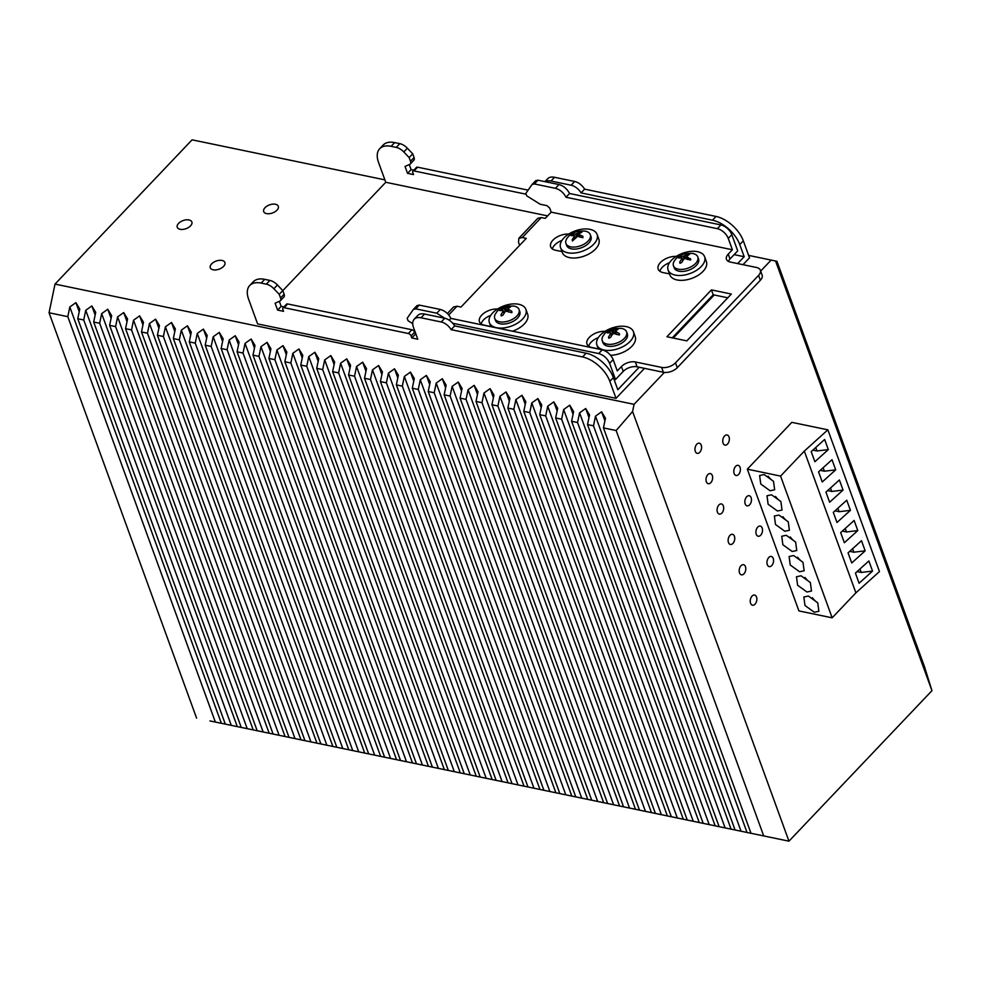 <?xml version="1.0" encoding="UTF-8"?>
<svg xmlns="http://www.w3.org/2000/svg" width="981" height="981" viewBox="0 0 981 981"><rect width="100%" height="100%" fill="white"/><g stroke="black" fill="none" stroke-linecap="round" stroke-linejoin="round"><path stroke-width="1.47" d="M209.909 720.925L788.957 841.171L209.909 720.925M748.626 255.403L775.566 261.007L931.95 690.673L788.957 841.171L632.573 411.505L634.069 404.331L664.382 372.424M703.205 823.353L709.177 824.592L703.205 823.353L555.651 417.98L561.635 419.218L563.646 409.531L715.174 825.843M687.264 820.042L693.248 821.281L687.264 820.042L539.722 414.669L545.706 415.907L547.717 406.232L699.232 822.532M671.335 816.732L677.319 817.97L671.335 816.732L523.793 411.358L529.765 412.596L531.788 402.921L683.303 819.221M655.406 813.421L661.378 814.659L655.406 813.421L507.864 408.047L513.836 409.298L515.859 399.61L667.374 815.91M607.619 803.5L613.591 804.739L607.619 803.5L460.077 398.127L466.049 399.365L468.072 389.69L619.587 805.99M591.69 800.189L597.662 801.428L591.69 800.189L444.148 394.816L450.12 396.054L452.131 386.379L603.658 802.679M575.761 796.879L581.733 798.117L575.761 796.879L428.219 391.505L434.191 392.756L436.202 383.068L587.729 799.38M496.116 780.336L502.088 781.587L496.116 780.336L348.574 374.975L354.546 376.214L356.557 366.526L508.084 782.838M480.187 777.038L486.159 778.276L480.187 777.038L332.645 371.664L338.617 372.903L340.628 363.215L492.155 779.527M448.329 770.416L454.301 771.655L448.329 770.416L300.775 365.042L306.759 366.281L308.77 356.606L460.297 772.905M432.388 767.105L438.372 768.344L432.388 767.105L284.846 361.731L290.83 362.982L292.841 353.295L444.356 769.607M416.459 763.794L422.443 765.045L416.459 763.794L268.917 358.433L274.888 359.671L276.912 349.984L428.427 766.296M400.53 760.496L406.502 761.734L400.53 760.496L252.988 355.122L258.959 356.361L260.983 346.673L412.498 762.985M352.743 750.563L358.715 751.814L352.743 750.563L205.201 345.202L211.173 346.44L213.196 336.753L364.711 753.065M336.814 747.264L342.786 748.503L336.814 747.264L189.272 341.891L195.244 343.129L197.255 333.442L348.782 749.754M320.885 743.954L326.857 745.192L320.885 743.954L173.343 338.58L179.315 339.818L181.326 330.143L332.853 746.443M273.098 734.021L279.07 735.272L273.098 734.021L125.556 328.66L131.528 329.898L133.539 320.211L285.066 736.523M257.169 730.722L263.141 731.961L257.169 730.722L109.627 325.349L115.599 326.587L117.61 316.9L269.137 733.212M241.24 727.412L247.212 728.65L241.24 727.412L93.698 322.038L99.67 323.276L101.681 313.601L253.208 729.901M225.311 724.101L231.283 725.339L225.311 724.101L77.769 318.727L83.741 319.965L85.752 310.29L237.279 726.59M384.883 179.866L192.08 139.829L55.022 284.085L49.05 312.767L196.592 718.141M931.95 690.673L924.482 666.675L776.94 261.302L775.566 261.007M771.127 260.075L760.667 271.087M783.929 430.659L747.326 469.176L798.914 610.918L832.158 617.822L855.898 592.843L879.454 571.567L827.866 429.825L791.814 422.345L783.929 430.659M757.737 527.104A5.175 3.213 101.7 0 0 755.91 532.499A5.175 3.213 101.7 0 0 758.154 536.227A5.175 3.213 101.7 0 0 760.68 535.209A5.175 3.213 101.7 0 0 762.519 529.826A5.175 3.213 101.7 0 0 760.263 526.086A5.175 3.213 101.7 0 0 757.737 527.104M735.627 466.367A5.175 3.213 101.7 0 0 733.8 471.751A5.175 3.213 101.7 0 0 736.044 475.491A5.175 3.213 101.7 0 0 738.57 474.461A5.175 3.213 101.7 0 0 740.41 469.077A5.175 3.213 101.7 0 0 738.153 465.337A5.175 3.213 101.7 0 0 735.627 466.367M724.579 435.993A5.175 3.213 101.7 0 0 722.739 441.376A5.175 3.213 101.7 0 0 724.996 445.116A5.175 3.213 101.7 0 0 727.522 444.086A5.175 3.213 101.7 0 0 729.349 438.703A5.175 3.213 101.7 0 0 727.105 434.975A5.175 3.213 101.7 0 0 724.579 435.993M696.792 444.221A5.175 3.213 101.7 0 0 694.965 449.605A5.175 3.213 101.7 0 0 697.221 453.345A5.175 3.213 101.7 0 0 699.747 452.327A5.175 3.213 101.7 0 0 701.574 446.931A5.175 3.213 101.7 0 0 699.318 443.204A5.175 3.213 101.7 0 0 696.792 444.221M707.853 474.596A5.175 3.213 101.7 0 0 706.026 479.979A5.175 3.213 101.7 0 0 708.27 483.719A5.175 3.213 101.7 0 0 710.796 482.701A5.175 3.213 101.7 0 0 712.635 477.306A5.175 3.213 101.7 0 0 710.379 473.578A5.175 3.213 101.7 0 0 707.853 474.596M718.901 504.97A5.175 3.213 101.7 0 0 717.074 510.353A5.175 3.213 101.7 0 0 719.331 514.093A5.175 3.213 101.7 0 0 721.857 513.063A5.175 3.213 101.7 0 0 723.684 507.68A5.175 3.213 101.7 0 0 721.44 503.952A5.175 3.213 101.7 0 0 718.901 504.97M729.962 535.344A5.175 3.213 101.7 0 0 728.135 540.727A5.175 3.213 101.7 0 0 730.379 544.467A5.175 3.213 101.7 0 0 732.905 543.437A5.175 3.213 101.7 0 0 734.744 538.054A5.175 3.213 101.7 0 0 732.488 534.314A5.175 3.213 101.7 0 0 729.962 535.344M741.011 565.718A5.175 3.213 101.7 0 0 739.183 571.101A5.175 3.213 101.7 0 0 741.44 574.829A5.175 3.213 101.7 0 0 743.966 573.811A5.175 3.213 101.7 0 0 745.793 568.428A5.175 3.213 101.7 0 0 743.549 564.688A5.175 3.213 101.7 0 0 741.011 565.718M752.071 596.08A5.175 3.213 101.7 0 0 750.244 601.476A5.175 3.213 101.7 0 0 752.488 605.203A5.175 3.213 101.7 0 0 755.014 604.186A5.175 3.213 101.7 0 0 756.854 598.802A5.175 3.213 101.7 0 0 754.597 595.062A5.175 3.213 101.7 0 0 752.071 596.08M746.688 496.742A5.175 3.213 101.7 0 0 744.849 502.125A5.175 3.213 101.7 0 0 747.105 505.853A5.175 3.213 101.7 0 0 749.631 504.835A5.175 3.213 101.7 0 0 751.458 499.452A5.175 3.213 101.7 0 0 749.214 495.712A5.175 3.213 101.7 0 0 746.688 496.742M771.74 565.583A5.175 3.213 101.7 0 0 773.568 560.2A5.175 3.213 101.7 0 0 771.324 556.46A5.175 3.213 101.7 0 0 768.797 557.478A5.175 3.213 101.7 0 0 766.958 562.873A5.175 3.213 101.7 0 0 769.214 566.601A5.175 3.213 101.7 0 0 771.74 565.583M750.992 833.274L603.45 427.9L605.461 418.213L601.598 411.812L604.909 420.886M601.598 411.812L595.504 416.152L747.032 832.452M735.063 829.963L587.521 424.589L593.493 425.828L595.504 416.152M593.493 425.828L741.035 831.201M587.521 424.589L589.532 414.914L585.669 408.501L588.98 417.575M585.669 408.501L579.575 412.842L731.103 829.153M719.134 826.652L571.592 421.278L577.564 422.529L579.575 412.842M577.564 422.529L725.106 827.89M571.592 421.278L573.603 411.603L569.74 405.19L573.051 414.264M569.74 405.19L563.646 409.531M561.635 419.218L709.177 824.592M555.651 417.98L557.674 408.292L553.811 401.879L557.122 410.953M553.811 401.879L547.717 406.232M545.706 415.907L693.248 821.281M539.722 414.669L541.745 404.981L537.882 398.568L541.181 407.655M537.882 398.568L531.788 402.921M529.765 412.596L677.319 817.97M523.793 411.358L525.816 401.683L521.953 395.269L525.252 404.344M521.953 395.269L515.859 399.61M513.836 409.298L661.378 814.659M507.864 408.047L509.887 398.372L506.024 391.959L509.323 401.033M506.024 391.959L499.93 396.299L651.445 812.611M639.477 810.11L491.935 404.748L497.907 405.987L499.93 396.299M497.907 405.987L645.449 811.361M491.935 404.748L493.958 395.061L490.095 388.648L493.394 397.722M490.095 388.648L484.001 392.989L635.516 809.3M623.548 806.811L476.006 401.437L481.978 402.676L484.001 392.989M481.978 402.676L629.52 808.05M476.006 401.437L478.017 391.75L474.166 385.337L477.465 394.423M474.166 385.337L468.072 389.69M466.049 399.365L613.591 804.739M460.077 398.127L462.088 388.439L458.237 382.026L461.536 391.112M458.237 382.026L452.131 386.379M450.12 396.054L597.662 801.428M444.148 394.816L446.159 385.141L442.308 378.727L445.607 387.802M442.308 378.727L436.202 383.068M434.191 392.756L581.733 798.117M428.219 391.505L430.23 381.83L426.379 375.416L429.678 384.491M426.379 375.416L420.273 379.757L571.8 796.069M559.832 793.568L412.29 388.206L418.262 389.445L420.273 379.757M418.262 389.445L565.804 794.818M412.29 388.206L414.301 378.519L410.45 372.106L413.749 381.18M410.45 372.106L404.344 376.446L555.871 792.758M543.903 790.269L396.361 384.895L402.333 386.134L404.344 376.446M402.333 386.134L549.875 791.508M396.361 384.895L398.372 375.208L394.509 368.795L397.82 377.881M394.509 368.795L388.415 373.148L539.942 789.447M527.974 786.958L380.432 381.584L386.404 382.823L388.415 373.148M386.404 382.823L533.946 788.197M380.432 381.584L382.443 371.909L378.58 365.496L381.891 374.57M378.58 365.496L372.486 369.837L524.013 786.137M512.045 783.647L364.503 378.274L370.475 379.524L372.486 369.837M370.475 379.524L518.017 784.886M364.503 378.274L366.514 368.598L362.651 362.185L365.962 371.259M362.651 362.185L356.557 366.526M354.546 376.214L502.088 781.587M348.574 374.975L350.585 365.288L346.722 358.874L350.033 367.949M346.722 358.874L340.628 363.215M338.617 372.903L486.159 778.276M332.645 371.664L334.656 361.977L330.793 355.563L334.104 364.65M330.793 355.563L324.699 359.917L476.226 776.216M464.258 773.727L316.716 368.353L322.688 369.592L324.699 359.917M322.688 369.592L470.23 774.965M316.716 368.353L318.727 358.666L314.864 352.253L318.175 361.339M314.864 352.253L308.77 356.606M306.759 366.281L454.301 771.655M300.775 365.042L302.798 355.367L298.935 348.954L302.246 358.028M298.935 348.954L292.841 353.295M290.83 362.982L438.372 768.344M284.846 361.731L286.869 352.056L283.006 345.643L286.305 354.717M283.006 345.643L276.912 349.984M274.888 359.671L422.443 765.045M268.917 358.433L270.94 348.745L267.077 342.332L270.376 351.406M267.077 342.332L260.983 346.673M258.959 356.361L406.502 761.734M252.988 355.122L255.011 345.435L251.148 339.021L254.447 348.108M251.148 339.021L245.054 343.375L396.569 759.674M384.601 757.185L237.059 351.811L243.03 353.05L245.054 343.375M243.03 353.05L390.573 758.423M237.059 351.811L239.082 342.136L235.219 335.723L238.518 344.797M235.219 335.723L229.125 340.064L380.64 756.363M368.672 753.874L221.13 348.5L227.101 349.751L229.125 340.064M227.101 349.751L374.644 755.112M221.13 348.5L223.141 338.825L219.29 332.412L222.589 341.486M219.29 332.412L213.196 336.753M211.173 346.44L358.715 751.814M205.201 345.202L207.212 335.514L203.361 329.101L206.66 338.175M203.361 329.101L197.255 333.442M195.244 343.129L342.786 748.503M189.272 341.891L191.283 332.203L187.432 325.79L190.731 334.877M187.432 325.79L181.326 330.143M179.315 339.818L326.857 745.192M173.343 338.58L175.354 328.893L171.503 322.479L174.802 331.566M171.503 322.479L165.397 326.832L316.924 743.132M304.956 740.643L157.414 335.269L163.386 336.508L165.397 326.832M163.386 336.508L310.928 741.881M157.414 335.269L159.425 325.594L155.574 319.181L158.873 328.255M155.574 319.181L149.468 323.522L300.995 739.833M289.027 737.332L141.485 331.958L147.457 333.209L149.468 323.522M147.457 333.209L294.999 738.57M141.485 331.958L143.496 322.283L139.633 315.87L142.944 324.944M139.633 315.87L133.539 320.211M131.528 329.898L279.07 735.272M125.556 328.66L127.567 318.972L123.704 312.559L127.015 321.633M123.704 312.559L117.61 316.9M115.599 326.587L263.141 731.961M109.627 325.349L111.638 315.661L107.775 309.248L111.086 318.335M107.775 309.248L101.681 313.601M99.67 323.276L247.212 728.65M93.698 322.038L95.709 312.363L91.846 305.949L95.157 315.024M91.846 305.949L85.752 310.29M83.741 319.965L231.283 725.339M77.769 318.727L79.78 309.052L75.917 302.639L79.228 311.713M75.917 302.639L69.823 306.979L221.35 723.291M49.05 312.767L67.812 316.667L69.823 306.979M67.812 316.667L215.354 722.041M603.45 427.9L616.154 430.536L632.573 411.505M616.154 430.536L763.696 835.91M55.022 284.085L634.069 404.331M276.973 210.167A7.774 4.316 -20 0 0 278.297 206.268A7.774 4.316 -20 0 0 272.62 204.146A7.774 4.316 -20 0 0 265.017 207.69A7.774 4.316 -20 0 0 263.693 211.589A7.774 4.316 -20 0 0 269.37 213.711A7.774 4.316 -20 0 0 276.973 210.167M223.57 266.366A7.774 4.316 -20 0 0 224.894 262.479A7.774 4.316 -20 0 0 219.229 260.345A7.774 4.316 -20 0 0 211.626 263.889A7.774 4.316 -20 0 0 210.29 267.788A7.774 4.316 -20 0 0 215.967 269.91A7.774 4.316 -20 0 0 223.57 266.366M190.535 225.863A7.774 4.316 -20 0 0 191.859 221.964A7.774 4.316 -20 0 0 186.194 219.842A7.774 4.316 -20 0 0 178.591 223.386A7.774 4.316 -20 0 0 177.254 227.285A7.774 4.316 -20 0 0 182.932 229.407A7.774 4.316 -20 0 0 190.535 225.863M590.268 234.594L591.003 236.629A12.949 7.186 -20 0 1 582.677 247.249A12.949 7.186 -20 0 1 567.558 246.918A12.949 7.186 160 0 1 566.662 245.483L565.927 243.46A12.949 7.186 160 0 1 567.692 237.463C571.077 232.755 576.865 230.645 585.068 231.136A12.949 7.186 160 0 1 589.373 233.171A12.949 7.186 160 0 1 590.268 234.594A12.949 7.186 160 0 1 581.941 245.225A12.949 7.186 160 0 1 566.81 244.882A12.949 7.186 160 0 1 565.927 243.46M567.705 252.767A19.424 10.779 -20 0 0 588.808 248.132A19.424 10.779 -20 0 0 597.086 234.41A19.424 10.779 -20 0 0 589.961 229.346A19.424 10.779 -20 0 0 568.87 233.969A19.424 10.779 -20 0 0 560.58 247.703A19.424 10.779 -20 0 0 567.705 252.767M578.998 233.932L579.207 234.717L578.998 233.932L581.794 232.166M581.561 232.264L581.304 231.565L581.954 232.08M581.304 231.565L575.639 233.981L572.61 234.128L571.126 235.685L574.155 235.538L574.351 236.323L574.155 235.538M575.136 238.481L574.351 236.323L572.181 239.781L572.61 240.97M560.58 247.703L562.346 252.558A19.424 10.779 -20 0 0 569.483 257.623A19.424 10.779 -20 0 0 590.574 253A19.424 10.779 -20 0 0 598.851 239.266L597.086 234.41M580.102 237.206L579.207 234.717L582.849 236.249L582.898 237.733L577.723 236.274L572.401 240.934M644.505 368.353L616.019 398.335L609.826 381.327L613.383 377.587L617.809 389.739L639.171 367.25M737.663 263.582L744.187 256.715L734.144 254.631M547.606 215.894L385.766 182.282L282.81 290.646M613.383 377.587A25.898 14.396 -136.5 0 0 586.098 353.197L454.681 325.913L451.125 329.653A10.362 5.751 -136.5 0 0 441.205 321.976L421.033 317.795A15.537 8.633 -136.5 0 0 414.19 319.242A15.537 8.633 -136.5 0 0 413.504 327.458L417.783 339.205L411.812 337.967L411.076 335.943A2.587 1.435 -136.5 0 0 408.341 333.503L284.098 307.691A2.587 1.435 -136.5 0 0 282.945 307.936A2.587 1.435 -136.5 0 0 282.835 309.309L283.57 311.333L277.598 310.094L275.097 303.203L279.793 301.13A5.175 2.882 -136.5 0 0 280.345 300.75A5.175 2.882 -136.5 0 0 280.566 298.016L279.229 294.337L273.871 288.733A10.362 5.751 -136.5 0 0 266.329 284.159L261.142 283.092L264.711 279.34A25.898 14.396 -136.5 0 0 253.294 281.755L249.738 285.496A25.898 14.396 -136.5 0 0 248.61 299.205L257.598 323.902L616.019 398.335M264.711 279.34L269.885 280.419L266.329 284.159M273.871 288.733L277.439 284.981A10.362 5.751 -136.5 0 0 269.885 280.419M277.439 284.981L282.786 290.584L284.122 294.263L280.566 298.016M280.345 300.75L283.901 297.01A5.175 2.882 -136.5 0 0 284.122 294.263M279.34 301.339L281.155 306.342L283.914 306.918M284.098 307.691L287.654 303.951A2.587 1.435 -136.5 0 0 286.513 304.196L282.945 307.936M287.654 303.951L411.91 329.751L408.341 333.503M411.076 335.943L414.632 332.191A2.587 1.435 -136.5 0 0 411.91 329.751M414.632 332.191L416.018 334.349M421.033 317.795L424.589 314.043A15.537 8.633 -136.5 0 0 417.747 315.49L414.19 319.242M424.589 314.043L444.761 318.236L436.766 313.209L415.748 308.843L413.308 309.506L407.164 318.285L408.047 320.726L412.719 323.644M454.681 325.913A10.362 5.751 -136.5 0 0 444.761 318.236L441.205 321.976M544.921 181.644L547.68 178.726A15.537 8.633 43.5 0 1 554.535 177.291L574.694 181.473A10.362 5.751 43.5 0 1 584.615 189.149L716.032 216.445A25.898 14.396 43.5 0 1 743.316 240.823L749.509 257.831L742.997 264.686M714.217 294.974L673.285 338.065M744.187 256.715L739.76 244.576A25.898 14.396 -136.5 0 0 712.476 220.185L581.059 192.901A10.362 5.751 -136.5 0 0 571.138 185.225L574.694 181.473M554.535 177.291L550.966 181.031L571.138 185.225M550.966 181.031A15.537 8.633 -136.5 0 0 545.105 181.681M414.031 170.939A2.587 1.435 -136.5 0 0 412.891 171.172L416.447 167.432A2.587 1.435 43.5 0 1 417.587 167.187L414.031 170.939L526.123 194.213M412.891 171.172A2.587 1.435 -136.5 0 0 412.768 172.546L413.504 174.569L407.532 173.33L405.03 166.451L409.727 164.367A5.175 2.882 -136.5 0 0 410.279 163.999A5.175 2.882 -136.5 0 0 410.499 161.252L414.068 157.512A5.175 2.882 43.5 0 1 413.835 160.246L410.279 163.999M394.644 142.588L391.088 146.328A25.898 14.396 -136.5 0 0 379.672 148.744L383.24 144.992A25.898 14.396 43.5 0 1 394.644 142.588L399.819 143.655A10.362 5.751 43.5 0 1 407.373 148.217L403.804 151.969L409.163 157.573L410.499 161.252M403.804 151.969A10.362 5.751 -136.5 0 0 396.263 147.408L399.819 143.655M391.088 146.328L396.263 147.408M379.672 148.744A25.898 14.396 -136.5 0 0 378.543 162.441L385.766 182.282M609.826 381.327A25.898 14.396 -136.5 0 0 582.542 356.949L451.125 329.653M411.812 337.967L415.368 334.214M277.598 310.094L281.155 306.342M279.229 294.337L282.786 290.584M261.142 283.092A25.898 14.396 -136.5 0 0 249.738 285.496M407.373 148.217L412.719 153.821L414.068 157.512M409.273 164.575L411.1 169.59L413.859 170.154M417.587 167.187L528.109 190.142M584.615 189.149L581.059 192.901M411.1 169.59L407.532 173.33M412.719 153.821L409.163 157.573M610.599 355.281A19.424 10.779 -20 0 0 629.091 348.758A19.424 10.779 -20 0 0 635.185 336.532L633.419 331.676A19.424 10.779 -20 0 0 626.283 326.612A19.424 10.779 -20 0 0 605.191 331.235A19.424 10.779 -20 0 0 596.914 344.969A19.424 10.779 -20 0 0 604.038 350.033A19.424 10.779 -20 0 0 625.13 345.398A19.424 10.779 -20 0 0 633.419 331.676M668.11 270.033L669.876 274.888A19.424 10.779 -20 0 0 677 279.953A19.424 10.779 -20 0 0 698.092 275.33A19.424 10.779 -20 0 0 706.381 261.596L704.616 256.74A19.424 10.779 -20 0 0 697.479 251.676A19.424 10.779 -20 0 0 676.387 256.299A19.424 10.779 -20 0 0 668.11 270.033A19.424 10.779 -20 0 0 675.235 275.097A19.424 10.779 -20 0 0 696.326 270.462A19.424 10.779 -20 0 0 704.616 256.74M512.499 331.186A19.424 10.779 -20 0 0 527.655 314.202L525.89 309.346A19.424 10.779 -20 0 0 518.765 304.282A19.424 10.779 -20 0 0 497.661 308.905A19.424 10.779 -20 0 0 489.384 322.639A19.424 10.779 -20 0 0 496.509 327.703A19.424 10.779 -20 0 0 517.6 323.068A19.424 10.779 -20 0 0 525.89 309.346M602.26 340.726L602.996 342.749A12.949 7.186 -20 0 0 613.432 346.158A12.949 7.186 -20 0 0 627.337 333.896L626.589 331.86A12.949 7.186 -20 0 0 621.39 328.402L615.381 328.377C608.637 330.511 604.848 332.633 604.014 334.729A12.949 7.186 -20 0 0 602.26 340.726A12.949 7.186 -20 0 0 612.696 344.135A12.949 7.186 -20 0 0 626.589 331.86M673.457 265.79L674.192 267.813A12.949 7.186 -20 0 0 675.075 269.248A12.949 7.186 -20 0 0 690.207 269.579A12.949 7.186 -20 0 0 698.533 258.959L697.798 256.924A12.949 7.186 160 0 1 689.471 267.555A12.949 7.186 160 0 1 674.339 267.212A12.949 7.186 160 0 1 673.457 265.79A12.949 7.186 160 0 1 675.21 259.793C678.594 255.085 684.395 252.975 692.586 253.466A12.949 7.186 160 0 1 696.902 255.501A12.949 7.186 160 0 1 697.798 256.924M494.731 318.396L495.466 320.419A12.949 7.186 -20 0 0 505.902 323.828A12.949 7.186 -20 0 0 519.807 311.566L519.072 309.53A12.949 7.186 -20 0 0 513.86 306.072L507.864 306.047C501.107 308.181 497.318 310.303 496.496 312.399A12.949 7.186 -20 0 0 494.731 318.396A12.949 7.186 -20 0 0 505.166 321.805A12.949 7.186 -20 0 0 519.072 309.53M612.671 333.994L610.501 337.452L608.735 338.2L608.502 337.047L610.685 333.589L610.476 332.804L607.447 332.951L607.644 332.13L618.128 328.929L615.332 331.198L619.17 333.515L619.219 334.999L614.045 333.54L612.671 333.994M619.587 334.607L619.17 333.515L619.575 334.619M615.332 331.198L616.436 334.472M611.47 335.747L610.476 332.804M608.735 338.2L608.502 337.047L608.943 338.237M682.666 260.811L681.881 258.653L679.698 262.111L680.14 263.3M690.783 259.671L690.366 258.579L690.416 260.063L685.241 258.604L683.867 259.058L681.697 262.516L679.931 263.264M687.632 259.536L686.528 256.262L690.771 259.683M686.528 256.262L689.312 254.496M689.091 254.594L688.834 253.895L689.471 254.41M688.834 253.895L683.156 256.311L680.127 256.458L678.631 258.015M681.672 257.868L681.881 258.653L681.672 257.868L678.656 258.015M505.141 311.664L502.971 315.122L501.205 315.87L500.972 314.717L503.155 311.259L502.959 310.474L499.93 310.621L500.114 309.8L510.598 306.599L507.802 308.868L511.641 311.185L511.69 312.669L506.527 311.21L505.141 311.664M512.057 312.277L511.641 311.185L512.045 312.289M507.802 308.868L508.906 312.142M503.94 313.417L502.959 310.474M501.205 315.87L500.972 314.717L501.414 315.907M613.971 379.206L615.492 379.524L623.205 371.407L621.439 366.551L617.282 370.916L613.15 359.573C610.893 354.558 607.251 351.308 602.236 349.825L450.904 318.396L449.2 320.186M720.9 224.931L717.344 228.671L566.012 197.255L569.569 193.502L720.9 224.931A10.362 5.751 43.5 0 1 731.814 234.68L737.712 250.878L729.999 258.996A10.362 5.751 -20 0 0 728.38 261.387M621.439 366.551A10.362 5.751 -20 0 1 635.332 361.952L637.098 366.808L663.389 372.277A10.362 5.751 -20 0 0 677.282 367.679L760.349 280.259A10.362 5.751 -20 0 0 762.114 275.06L760.349 270.204A10.362 5.751 -20 0 0 756.547 267.494L730.256 262.037A10.362 5.751 -20 0 1 726.455 259.34A10.362 5.751 -20 0 1 728.233 254.14L732.378 249.763L551.187 212.141L545.252 218.383L541.267 217.561L537.846 218.273L518.863 238.26L518.52 242.368L519.611 245.373M637.098 366.808A10.362 5.751 -20 0 0 623.205 371.407M672.255 337.844L713.187 294.766L727.767 297.795M669.483 262.724A13.207 7.333 -20 0 0 659.882 271.259M490.758 315.33A13.207 7.333 -20 0 0 481.156 323.865M561.954 240.394A13.207 7.333 -20 0 0 552.352 248.929M598.275 337.66A13.207 7.333 -20 0 0 588.686 346.195M635.332 361.952L661.611 367.409A10.362 5.751 -20 0 0 675.517 362.823L758.583 275.391A10.362 5.751 -20 0 0 760.349 270.204M447.373 313.503L453.59 306.955L457.011 306.231L460.996 307.053L526.257 238.371L522.284 237.537L518.863 238.26M731.336 294.042L686.835 340.873L666.921 336.741L711.421 289.898L731.336 294.042M568.71 234.067A13.207 7.333 -20 0 0 555.369 238.076A13.207 7.333 -20 0 0 550.672 246.795A13.207 7.333 -20 0 0 555.516 250.241L561.99 251.577M497.514 309.003A13.207 7.333 -20 0 0 484.173 313.013A13.207 7.333 -20 0 0 479.476 321.731A13.207 7.333 -20 0 0 484.32 325.177L490.794 326.514M605.044 331.333A13.207 7.333 -20 0 0 591.702 335.343A13.207 7.333 -20 0 0 586.994 344.061A13.207 7.333 -20 0 0 591.85 347.507L598.324 348.844M676.24 256.397A13.207 7.333 -20 0 0 662.898 260.406A13.207 7.333 -20 0 0 658.19 269.125A13.207 7.333 -20 0 0 663.046 272.571L669.52 273.907M551.187 212.141L549.703 208.082L546.981 205.654L540.163 204.232L526.711 195.832L525.828 193.392L531.972 184.612L534.412 183.95L555.43 188.315C560.041 189.615 563.572 192.595 566.012 197.255M569.569 193.502C567.128 188.843 563.597 185.875 558.986 184.563L537.968 180.197L535.687 180.688L531.972 184.612M717.344 228.671A10.362 5.751 43.5 0 1 728.258 238.432L731.814 234.68M732.378 249.763L728.258 238.432M615.492 379.524L609.593 363.326C607.325 358.31 603.695 355.061 598.68 353.565L452.744 323.264M450.904 318.396C448.464 313.736 444.933 310.769 440.334 309.456L419.304 305.091L417.023 305.582L413.308 309.506M711.421 289.898L713.187 294.766M832.158 617.822L780.569 476.092L804.31 451.113L827.866 429.825M804.31 451.113L855.898 592.843M872.538 571.077L859.098 583.229L855.42 573.1L868.859 560.96L872.538 571.077L861.232 572.45L859.969 568.992M828.32 449.592L824.641 439.463L811.201 451.616L814.88 461.732L828.32 449.592L817.014 450.966L812.869 450.095M865.168 550.832L851.729 562.971L848.05 552.855L861.49 540.703L865.168 550.832L853.862 552.205L852.599 548.735M857.799 530.586L844.359 542.726L840.68 532.597L854.12 520.457L857.799 530.586L846.493 531.96L845.23 528.489M850.429 510.341L836.989 522.481L833.31 512.352L846.75 500.212L850.429 510.341L839.123 511.702L837.86 508.244M843.059 490.083L829.619 502.235L825.941 492.106L839.38 479.967L843.059 490.083L831.753 491.456L830.49 487.998M835.689 469.838L822.25 481.978L818.571 471.861L832.011 459.709L835.689 469.838L824.383 471.211L820.239 470.353M780.569 476.092L747.326 469.176M808.405 596.043L817.737 602.8L818.865 611.286L814.304 612.242L804.972 605.498L803.844 597.012L808.405 596.043M770.085 490.758L760.753 484.001L759.625 475.515L764.187 474.559L773.519 481.303L774.647 489.789L770.085 490.758M792.194 551.494L782.863 544.749L781.734 536.264L786.296 535.295L795.628 542.052L796.756 550.537L792.194 551.494M799.564 571.751L790.232 564.995L789.104 556.509L793.666 555.553L802.998 562.297L804.126 570.783L799.564 571.751M806.934 591.997L797.602 585.24L796.474 576.754L801.036 575.798L810.367 582.542L811.495 591.028L806.934 591.997M771.557 494.804L780.888 501.549L782.016 510.034L777.455 511.003L768.123 504.246L766.995 495.761L771.557 494.804M778.926 515.05L788.258 521.806L789.386 530.292L784.825 531.248L775.493 524.504L774.365 516.018L778.926 515.05M823.12 467.741L824.383 471.211M827.608 490.598L831.753 491.456M834.978 510.843L839.123 511.702M842.348 531.089L846.493 531.96M849.718 551.347L853.862 552.205M857.087 571.592L861.232 572.45M782.924 516.717A10.362 5.751 -136.5 0 0 788.246 521.769M775.554 496.472A10.362 5.751 -136.5 0 0 780.876 501.524M812.403 597.711A10.362 5.751 -136.5 0 0 817.725 602.763M805.033 577.466A10.362 5.751 -136.5 0 0 810.355 582.518M797.663 557.22A10.362 5.751 -136.5 0 0 802.985 562.272M790.294 536.975A10.362 5.751 -136.5 0 0 795.616 542.027M815.751 447.495L817.014 450.966M768.184 476.226A10.362 5.751 -136.5 0 0 773.506 481.279M571.58 235.599L571.31 234.864M573.1 235.489L572.61 234.128M576.558 236.519L575.639 233.981M578.054 236.384L577.012 233.515M580.262 233L579.796 231.749M743.316 240.823L739.76 244.576M586.098 353.197L582.542 356.949M712.476 220.185L716.032 216.445M614.388 333.65L613.333 330.781M616.583 330.266L616.129 329.015M617.895 329.53L617.638 328.831M607.913 332.866L607.644 332.13M609.434 332.755L608.931 331.394M612.892 333.785L611.96 331.247M679.11 257.929L678.84 257.194M680.63 257.819L680.127 256.458M684.088 258.849L683.156 256.311M685.584 258.714L684.542 255.845M687.779 255.33L687.325 254.079M506.858 311.32L505.816 308.451M509.065 307.936L508.599 306.685M510.365 307.2L510.108 306.501M500.384 310.536L500.114 309.8M501.904 310.425L501.414 309.064M505.362 311.455L504.442 308.917M541.267 217.561L522.284 237.537M457.011 306.231L448.722 314.962M729.999 258.996L728.233 254.14M760.349 280.259L758.583 275.391M675.517 362.823L677.282 367.679M663.389 372.277L661.611 367.409M537.968 180.197L534.412 183.95M558.986 184.563L555.43 188.315M613.15 359.573L609.593 363.326M602.236 349.825L598.68 353.565M440.334 309.456L436.766 313.209M419.304 305.091L415.748 308.843M575.369 238.113L574.51 235.759M579.771 237.059L578.815 234.41M598.385 349.028L596.914 344.969M490.856 326.698L489.384 322.639M616.105 334.325L615.136 331.676M611.703 335.379L610.844 333.025M687.301 259.389L686.332 256.74M682.899 260.443L682.04 258.089M508.575 311.995L507.606 309.346M504.173 313.049L503.314 310.695"/></g></svg>
